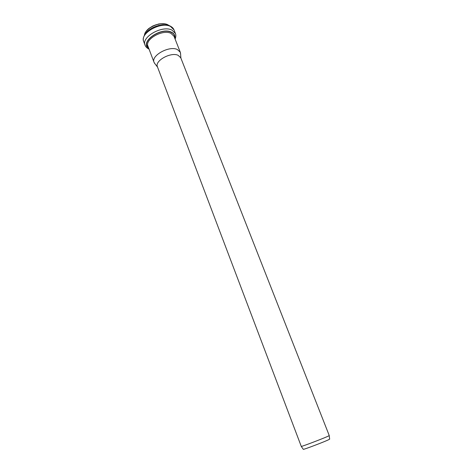 <?xml version="1.0" encoding="UTF-8"?>
<svg xmlns="http://www.w3.org/2000/svg" width="473" height="473" viewBox="0 0 473 473"><rect width="100%" height="100%" fill="white"/><g stroke="black" fill="none" stroke-linecap="round" stroke-linejoin="round"><path stroke-width="0.71" d="M327.576 436.449C321.853 439.021 301.762 446.642 301.277 446.423L157.414 66.746C154.452 60.881 170.877 51.74 178.126 55.311L180.745 57.741L329.255 435.592L327.576 436.449M329.657 439.115L328.126 439.967C322.74 442.456 303.826 449.604 303.317 449.35L303.276 449.291M180.591 54.111L180.308 52.278L177.357 49.511C169.186 45.39 150.698 55.719 154.074 62.401L155.091 63.95M165.189 23.969C157.639 23.195 151.33 25.631 146.258 31.271M169.121 25.589L167.738 24.75C160.785 20.983 145.116 27.978 144.431 35.12M159.023 25.329L151.738 28.138M170.522 26.458C160.95 21.232 139.612 33.37 143.697 41.553C142.651 38.963 143.591 35.847 146.518 32.211C150.698 28.031 156.137 25.56 162.836 24.791C166.431 24.85 168.725 25.193 169.718 25.826C172.001 26.908 173.425 28.256 173.987 29.864L170.522 26.458M173.987 29.864L175.418 33.477L171.959 30.106C162.393 24.939 141.007 37.071 145.069 45.189C145.607 46.768 146.937 48.092 149.072 49.162M174.815 38.337C175.329 35.587 174.206 33.536 171.439 32.176C160.755 26.612 138.997 42.446 148.776 48.382M174.673 37.976C174.98 35.463 173.845 33.583 171.273 32.335C161.033 26.973 139.848 41.902 148.64 48.021M180.308 52.278L173.999 36.255L171.013 33.37C162.807 29.007 144.531 39.365 147.984 46.295L154.074 62.401M329.669 439.18L329.214 435.645M303.317 449.35L301.277 446.423M146.606 45.012L148.102 46.602M174.224 34.972L174.159 34.381M144.395 35.185C144.768 32.844 146.305 30.568 149.013 28.35L152.838 25.968L158.697 23.987C162.073 23.526 165.024 23.727 167.537 24.59L169.192 25.619M143.697 41.553L145.069 45.189M175.116 39.111C175.98 36.876 176.08 34.996 175.418 33.477M180.899 58.132L180.503 52.917M157.562 67.136L154.358 63.004"/></g></svg>
